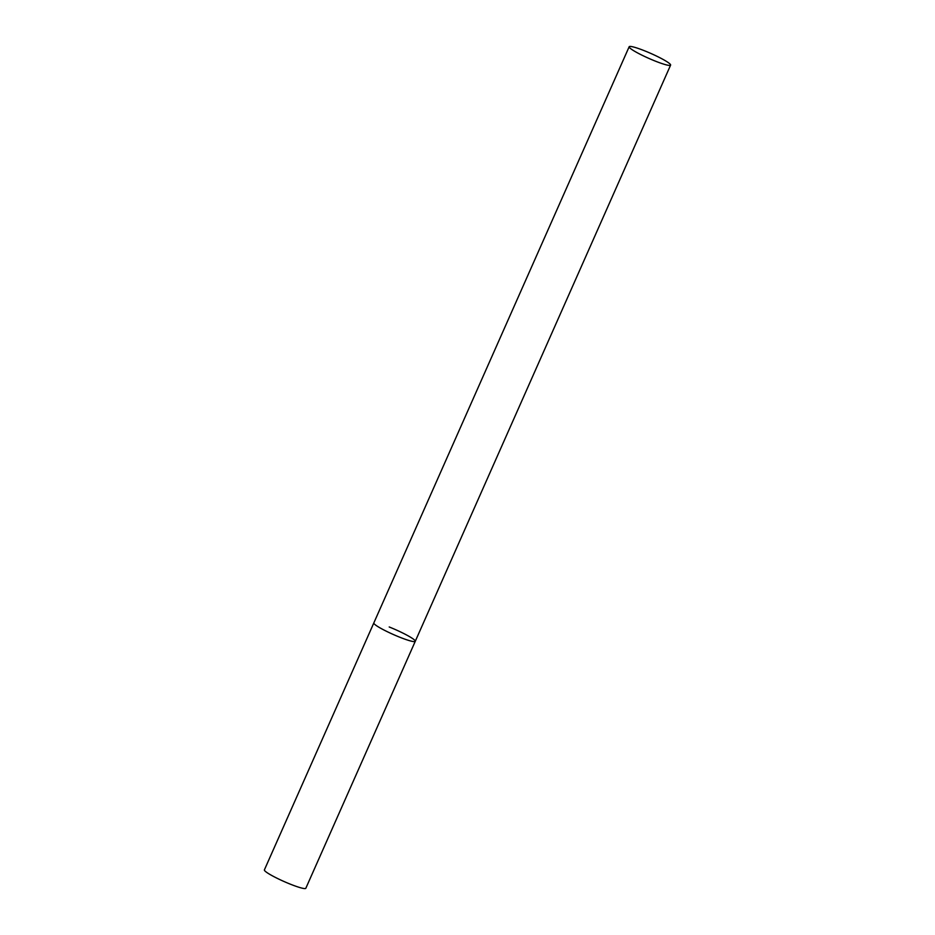 <?xml version="1.0" encoding="UTF-8"?>
<svg xmlns="http://www.w3.org/2000/svg" width="935" height="935" viewBox="0 0 935 935"><rect width="100%" height="100%" fill="white"/><g stroke="black" fill="none" stroke-linecap="round" stroke-linejoin="round"><path stroke-width="1.4" d="M389.205 626.976A22.662 2.665 -156.1 0 1 415.269 641.305A22.662 2.665 -156.1 0 1 399.888 637.273A22.662 2.665 -156.1 0 1 373.825 622.944A22.662 2.665 23.9 0 0 374.491 624.136A22.662 2.665 23.9 0 0 396.709 635.964A22.662 2.665 23.9 0 0 415.269 641.305L305.839 888.25A22.662 2.665 -156.1 0 1 290.458 884.218A22.662 2.665 -156.1 0 1 264.395 869.889L629.162 46.75A22.662 2.665 23.9 0 0 629.828 47.942A22.662 2.665 23.9 0 0 652.034 59.77A22.662 2.665 23.9 0 0 670.605 65.111A22.662 2.665 23.9 0 0 669.928 63.919A22.662 2.665 23.9 0 0 647.721 52.091A22.662 2.665 23.9 0 0 629.162 46.75M415.269 641.305L670.605 65.111"/></g></svg>
